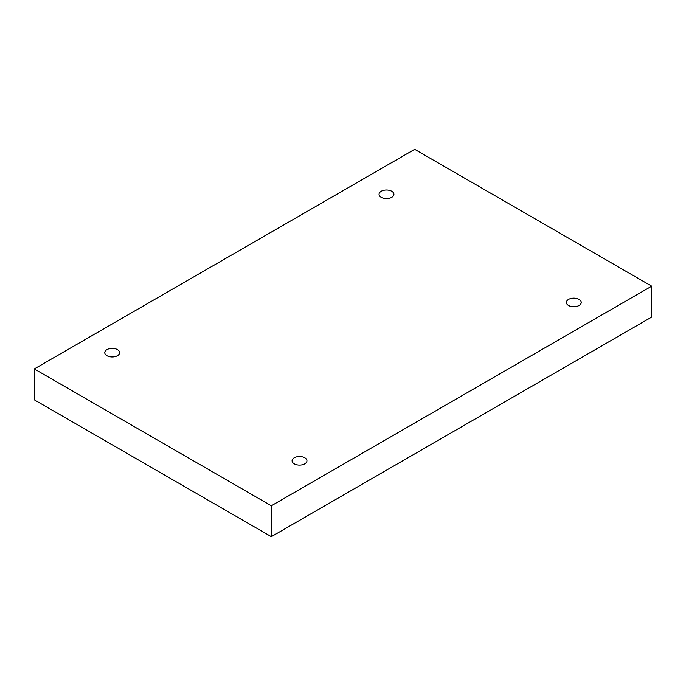<?xml version="1.0" encoding="UTF-8"?>
<svg xmlns="http://www.w3.org/2000/svg" width="686" height="686" viewBox="0 0 686 686"><rect width="100%" height="100%" fill="white"/><g stroke="black" fill="none" stroke-linecap="round" stroke-linejoin="round"><path stroke-width="1.03" d="M271.322 536.675L651.7 317.069L651.7 286.165L414.678 149.325L34.3 368.931L34.3 399.835L271.322 536.675L271.322 505.779L651.7 286.165M34.3 368.931L271.322 505.779M568.548 305.476A7.435 4.296 0 0 0 576.652 306.41A7.435 4.296 0 0 0 581.239 302.44A7.435 4.296 0 0 0 573.805 298.153A7.435 4.296 0 0 0 566.37 302.44A7.435 4.296 0 0 0 568.548 305.476M294.26 463.839A7.435 4.296 0 0 0 302.363 464.774A7.435 4.296 0 0 0 306.951 460.803A7.435 4.296 0 0 0 299.516 456.516A7.435 4.296 0 0 0 292.082 460.803A7.435 4.296 0 0 0 294.26 463.839M106.939 355.691A7.435 4.296 0 0 0 115.034 356.617A7.435 4.296 0 0 0 119.63 352.655A7.435 4.296 0 0 0 112.195 348.368A7.435 4.296 0 0 0 104.761 352.655A7.435 4.296 0 0 0 106.939 355.691M381.227 197.328A7.435 4.296 0 0 0 389.331 198.263A7.435 4.296 0 0 0 393.918 194.292A7.435 4.296 0 0 0 386.484 190.005A7.435 4.296 0 0 0 379.049 194.292A7.435 4.296 0 0 0 381.227 197.328"/></g></svg>
